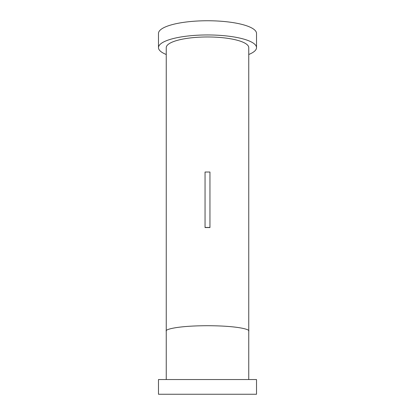 <?xml version="1.0" encoding="UTF-8"?>
<svg xmlns="http://www.w3.org/2000/svg" width="415" height="415" viewBox="0 0 415 415"><rect width="100%" height="100%" fill="white"/><g stroke="black" fill="none" stroke-linecap="round" stroke-linejoin="round"><path stroke-width="0.62" d="M166.249 379.543L166.249 331.144C164.594 329.552 176.966 325.785 207.5 325.713C238.034 325.785 250.406 329.552 248.751 331.144L248.751 379.543M256.522 379.543L158.478 379.543L158.478 394.25L256.522 394.25L256.522 379.543M209.949 227.441L209.949 227.565A41.251 10.676 180 0 0 205.052 227.565L205.052 172.028L209.949 172.028L209.949 227.441L205.052 227.441M248.751 331.144L248.751 47.642A41.251 10.676 180 0 0 207.5 36.966A41.251 10.676 180 0 0 166.249 47.642L166.249 331.144M166.249 54.495A49.022 12.689 0 0 1 158.478 47.642A49.022 12.689 0 0 1 207.5 34.953A49.022 12.689 0 0 1 256.522 47.642A49.022 12.689 0 0 1 248.751 54.495M158.478 47.642L158.478 33.439A49.022 12.689 0 0 1 207.5 20.75A49.022 12.689 0 0 1 256.522 33.439L256.522 47.642"/></g></svg>
